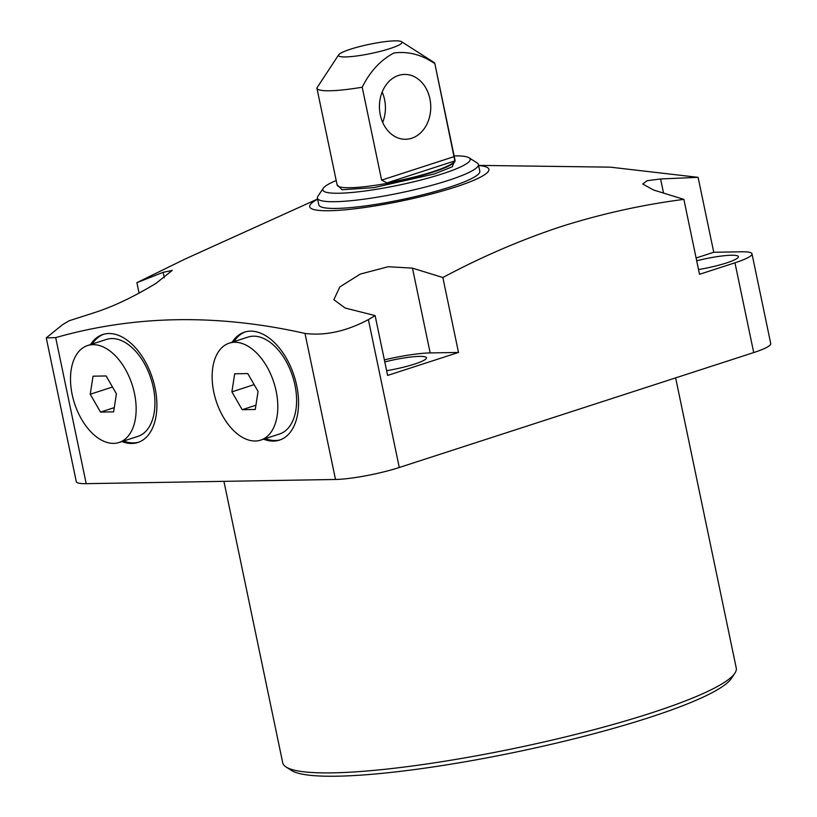 <?xml version="1.0" encoding="UTF-8"?>
<svg xmlns="http://www.w3.org/2000/svg" width="817" height="817" viewBox="0 0 817 817"><rect width="100%" height="100%" fill="white"/><g stroke="black" fill="none" stroke-linecap="round" stroke-linejoin="round"><path stroke-width="1.23" d="M223.919 481.346L282.713 762.772A231.671 33.313 -11.8 0 0 286.103 767.01A231.671 33.313 -11.8 0 0 651.129 713.016A231.671 33.313 -11.8 0 0 734.83 673.269A231.671 33.313 -11.8 0 0 736.25 668.03L675.639 377.893M286.103 767.01L291.516 770.472A227.034 32.649 -11.8 0 0 649.239 717.551A227.034 32.649 -11.8 0 0 731.266 678.6L734.83 673.269M696.697 260.786A32.435 4.667 168.2 0 1 738.384 256.65A32.435 4.667 168.2 0 1 726.466 262.951A32.435 4.667 168.2 0 1 698.525 269.549M384.797 361.921A32.435 4.667 168.2 0 1 426.474 357.785A32.435 4.667 168.2 0 1 414.556 364.086A32.435 4.667 168.2 0 1 386.625 370.683M478.629 165.565A91.504 13.154 168.2 0 1 455.263 187.093A91.504 13.154 168.2 0 1 344.345 209.877A91.504 13.154 168.2 0 1 317.619 199.205M317.588 199.031L185.234 258.958L136.888 282.672L163.155 272.327L172.244 270.417L156.037 283.336C134.294 296.52 114.206 306.15 95.793 312.206L69.159 320.754L62.419 324.768L46.263 337.881L76.287 481.642A46.334 6.659 -11.8 0 0 86.204 483.664L335.511 479.467A46.334 6.659 -11.8 0 0 399.278 467.498L753.713 352.566A46.334 6.659 -11.8 0 0 770.737 343.569L751.987 253.811A46.334 6.659 168.2 0 1 734.963 262.808L753.713 352.566M86.204 483.664L55.689 337.625L46.263 337.881M55.689 337.625C134.397 315.148 217.496 313.748 304.996 333.428L335.511 479.467M399.278 467.498L368.385 319.621C346.316 331.345 325.186 335.95 304.996 333.428M368.385 319.621L375.115 315.607L345.101 308.009L333.867 299.676L339.841 286.92L360.256 274.103L388.177 266.72L412.462 268.129L442.855 277.525C481.213 256.987 520.562 240.035 560.891 226.646C601.343 213.84 642.336 204.75 683.87 199.368L699.515 274.298L734.963 262.808M121.937 441.558A56.761 33.732 -108 0 0 137.848 442.487A56.761 33.732 -108 0 0 155.046 387.922A56.761 33.732 -108 0 0 102.83 334.51A56.761 33.732 -108 0 0 90.493 344.6M123.704 440.986A56.761 33.732 -108 0 0 138.727 442.181M263.585 439.178A56.761 33.732 -108 0 0 279.496 440.108A56.761 33.732 -108 0 0 296.694 385.532A56.761 33.732 -108 0 0 244.487 332.131A56.761 33.732 -108 0 0 232.151 342.221M265.362 438.606A56.761 33.732 -108 0 0 280.374 439.801M454.129 155.894A75.287 10.825 168.2 0 1 469.091 157.793L477.199 162.981A82.241 11.826 168.2 0 1 478.405 164.483L479.814 171.213A82.241 11.826 168.2 0 1 449.595 187.185A82.241 11.826 168.2 0 1 365.495 205.904A82.241 11.826 168.2 0 1 318.804 204.853L317.394 198.112A82.241 11.826 168.2 0 1 317.905 196.254L323.256 188.257A75.287 10.825 168.2 0 1 336.206 180.526M375.115 315.607L387.615 375.432L458.5 352.444L442.855 277.525M136.888 282.672L139.074 293.16M751.987 253.811A46.334 6.659 168.2 0 0 742.081 251.789L713.752 252.269L698.096 177.34L610.238 167.148L478.599 165.391M713.752 252.269L696.115 257.988M458.5 352.444L430.171 352.924A46.334 6.659 -11.8 0 0 384.368 359.909M698.096 177.34L660.585 178.964L647.084 180.7L642.744 184.039L653.477 189.983L683.87 199.368M103.728 334.245A56.761 33.732 -108 0 0 92.27 344.028M245.376 331.865A56.761 33.732 -108 0 0 233.917 341.639M478.405 164.483A82.241 11.826 168.2 0 1 448.186 180.455A82.241 11.826 168.2 0 1 334.99 201.697A82.241 11.826 168.2 0 1 317.394 198.112M469.091 157.793A75.287 10.825 168.2 0 1 426.903 178.423A75.287 10.825 168.2 0 1 338.902 193.241A75.287 10.825 168.2 0 1 323.256 188.257M401.515 41.667L433.939 62.409A60.233 8.66 168.2 0 1 434.828 63.512A60.233 8.66 168.2 0 1 434.848 63.665L454.875 160.908A60.233 8.66 168.2 0 1 432.857 171.703A60.233 8.66 168.2 0 1 387.044 182.896L381.621 180.128L362.207 87.215A60.233 8.66 168.2 0 1 329.792 90.769A60.233 8.66 168.2 0 1 316.904 88.144A60.233 8.66 168.2 0 1 316.884 87.981L338.687 54.79A32.435 4.667 168.2 0 1 361.482 46.109A32.435 4.667 168.2 0 1 395.05 40.85A32.435 4.667 168.2 0 1 401.515 41.667A32.435 4.667 168.2 0 1 383.336 50.552A32.435 4.667 168.2 0 1 345.428 56.935A32.435 4.667 168.2 0 1 338.687 54.79M382.683 122.448A32.435 25.664 89 0 0 384.572 99.582A32.435 25.664 89 0 0 382.172 92.035M429.905 98.816A32.435 25.664 -91 0 1 405.64 139.288A32.435 25.664 -91 0 1 380.283 114.901A32.435 25.664 -91 0 1 404.548 74.429A32.435 25.664 -91 0 1 429.905 98.816M362.207 87.215C370.03 71.467 380.589 60.06 393.906 52.982C408.245 51.134 421.889 54.698 434.848 63.665M135.469 418.253A50.971 30.29 -108 0 0 122.867 365.168A50.971 30.29 -108 0 0 87.603 345.54A50.971 30.29 -108 0 0 71.181 369.784A50.971 30.29 -108 0 0 83.783 422.869A50.971 30.29 -108 0 0 119.047 442.497A50.971 30.29 -108 0 0 135.469 418.253M119.047 442.497L137.828 436.411A50.971 30.29 -108 0 0 154.26 412.156A50.971 30.29 -108 0 0 141.658 359.072A50.971 30.29 -108 0 0 106.394 339.443L87.603 345.54M100.532 412.085L90.238 394.233L93.036 376.177L106.118 375.953L116.412 393.794L113.624 411.86L100.532 412.085L114.278 407.622M112.501 387.023L90.238 394.233M223.143 416.772A50.971 30.29 -108 0 0 260.694 440.118A50.971 30.29 -108 0 0 266.802 366.496A50.971 30.29 -108 0 0 229.26 343.15A50.971 30.29 -108 0 0 223.143 416.772M260.694 440.118L279.485 434.021A50.971 30.29 -108 0 0 285.593 360.399A50.971 30.29 -108 0 0 248.041 337.064L229.26 343.15M234.683 373.788L247.765 373.573L258.06 391.414L255.272 409.48L242.179 409.695L231.895 391.854L234.683 373.788M254.148 384.633L231.895 391.854M255.925 405.242L242.179 409.695M412.462 268.129L430.171 352.924M164.309 277.841L163.155 272.327M660.585 178.964L663.527 193.016M337.094 184.765L342.027 189.748L373.696 187.675L434.46 173.929L452.301 166.78L455.008 160.132M337.196 185.214L337.155 185.091A60.233 8.66 -11.8 0 0 371.357 185.857A60.233 8.66 -11.8 0 0 432.949 172.152A60.233 8.66 -11.8 0 0 455.079 160.449L455.1 160.581M381.621 180.128L454.262 156.578M454.875 160.908L387.044 182.896M337.155 185.091L316.904 88.144M455.079 160.449L434.828 63.512"/></g></svg>
